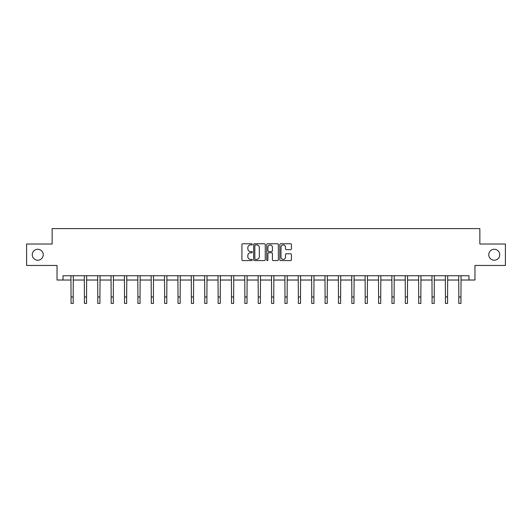 <?xml version="1.0" encoding="UTF-8"?>
<svg xmlns="http://www.w3.org/2000/svg" width="532" height="532" viewBox="0 0 532 532"><rect width="100%" height="100%" fill="white"/><g stroke="black" fill="none" stroke-linecap="round" stroke-linejoin="round"><path stroke-width="0.8" d="M252.288 244.348A0.592 0.592 0 0 0 251.696 243.756L242.758 243.756A0.845 0.845 0 0 0 241.914 244.6L241.914 259.742A0.845 0.845 0 0 0 242.758 260.58L251.696 260.58A0.592 0.592 0 0 0 252.288 259.995A0.592 0.592 0 0 0 251.696 259.403L250.539 259.403A2.693 2.693 0 0 1 247.846 256.71L247.846 255.453A2.693 2.693 0 0 1 250.539 252.76L251.696 252.76A0.592 0.592 0 0 0 252.288 252.168A0.592 0.592 0 0 0 251.696 251.583L250.539 251.583A2.693 2.693 0 0 1 247.846 248.89L247.846 247.626A2.693 2.693 0 0 1 250.539 244.933L251.696 244.933A0.592 0.592 0 0 0 252.288 244.348M488.768 254.742A5.486 5.486 0 0 0 494.255 260.228A5.486 5.486 0 0 0 499.741 254.742A5.486 5.486 0 0 0 494.255 249.255A5.486 5.486 0 0 0 488.768 254.742M32.259 254.742A5.486 5.486 0 0 0 37.745 260.228A5.486 5.486 0 0 0 43.232 254.742A5.486 5.486 0 0 0 37.745 249.255A5.486 5.486 0 0 0 32.259 254.742M290.585 249.688A0.845 0.845 0 0 0 291.43 248.85L291.43 244.6A0.845 0.845 0 0 0 290.585 243.756L280.663 243.756A0.845 0.845 0 0 0 279.819 244.6L279.819 259.742A0.845 0.845 0 0 0 280.663 260.58L290.585 260.58A0.845 0.845 0 0 0 291.43 259.742L291.43 254.609A0.845 0.845 0 0 0 290.585 253.771L286.342 253.771A0.845 0.845 0 0 0 285.498 254.609L285.498 257.156A2.248 2.248 0 0 1 283.25 259.403A2.248 2.248 0 0 1 280.996 257.156L280.996 247.187A2.248 2.248 0 0 1 283.25 244.933A2.248 2.248 0 0 1 285.498 247.187L285.498 248.85A0.845 0.845 0 0 0 286.342 249.688L290.585 249.688M63.029 280.025L63.029 275.742L468.971 275.742L468.971 280.025L474.97 280.025L474.97 265.455L505.4 265.455L505.4 244.028L479.857 244.028L479.857 228.6L52.143 228.6L52.143 244.028L26.6 244.028L26.6 265.455L57.03 265.455L57.03 280.025L71.042 280.025M265.262 244.6A0.845 0.845 0 0 0 264.424 243.756L254.495 243.756A0.845 0.845 0 0 0 253.651 244.6L253.651 259.742A0.845 0.845 0 0 0 254.495 260.58L264.424 260.58A0.845 0.845 0 0 0 265.262 259.742L265.262 244.6M267.576 243.756L277.505 243.756A0.845 0.845 0 0 1 278.349 244.6L278.349 259.742A0.845 0.845 0 0 1 277.505 260.58L273.255 260.58A0.845 0.845 0 0 1 272.417 259.742L272.417 253.598A0.845 0.845 0 0 0 271.573 252.76L268.753 252.76A0.845 0.845 0 0 0 267.915 253.598L267.915 259.995A0.592 0.592 0 0 1 267.323 260.58A0.592 0.592 0 0 1 266.738 259.995L266.738 244.6A0.845 0.845 0 0 1 267.576 243.756M73.183 280.025L84.415 280.025M86.556 280.025L97.788 280.025M99.93 280.025L111.155 280.025M113.303 280.025L124.528 280.025M126.669 280.025L137.901 280.025M140.042 280.025L151.274 280.025M153.416 280.025L164.641 280.025M166.789 280.025L178.014 280.025M180.155 280.025L191.387 280.025M193.528 280.025L204.76 280.025M206.901 280.025L218.127 280.025M220.275 280.025L231.5 280.025M233.641 280.025L244.873 280.025M247.014 280.025L258.246 280.025M260.387 280.025L271.613 280.025M273.754 280.025L284.986 280.025M287.127 280.025L298.359 280.025M300.5 280.025L311.725 280.025M313.873 280.025L325.099 280.025M327.24 280.025L338.472 280.025M340.613 280.025L351.845 280.025M353.986 280.025L365.211 280.025M367.359 280.025L378.584 280.025M380.726 280.025L391.958 280.025M394.099 280.025L405.331 280.025M407.472 280.025L418.697 280.025M420.845 280.025L432.07 280.025M434.212 280.025L445.444 280.025M447.585 280.025L458.817 280.025M460.958 280.025L468.971 280.025M255.42 244.933A0.592 0.592 0 0 0 254.828 245.525L254.828 258.818A0.592 0.592 0 0 0 255.42 259.403L256.637 259.403A2.693 2.693 0 0 0 259.33 256.71L259.33 247.626A2.693 2.693 0 0 0 256.637 244.933L255.42 244.933M272.417 247.227A2.248 2.248 0 0 0 270.163 244.979A2.248 2.248 0 0 0 267.915 247.227L267.915 250.738A0.845 0.845 0 0 0 268.753 251.583L271.573 251.583A0.845 0.845 0 0 0 272.417 250.738L272.417 247.227M70.936 275.742L71.042 296.976L73.183 296.976L73.296 275.742M71.042 296.976L71.042 303.4L73.183 303.4L73.183 296.976M84.309 275.742L84.415 296.976L86.556 296.976L86.663 275.742M84.415 296.976L84.415 303.4L86.556 303.4L86.556 296.976M97.675 275.742L97.788 296.976L99.93 296.976L100.036 275.742M97.788 296.976L97.788 303.4L99.93 303.4L99.93 296.976M111.048 275.742L111.155 296.976L113.303 296.976L113.409 275.742M111.155 296.976L111.155 303.4L113.303 303.4L113.303 296.976M124.422 275.742L124.528 296.976L126.669 296.976L126.782 275.742M124.528 296.976L124.528 303.4L126.669 303.4L126.669 296.976M137.788 275.742L137.901 296.976L140.042 296.976L140.149 275.742M137.901 296.976L137.901 303.4L140.042 303.4L140.042 296.976M151.161 275.742L151.274 296.976L153.416 296.976L153.522 275.742M151.274 296.976L151.274 303.4L153.416 303.4L153.416 296.976M164.534 275.742L164.641 296.976L166.789 296.976L166.895 275.742M164.641 296.976L164.641 303.4L166.789 303.4L166.789 296.976M177.907 275.742L178.014 296.976L180.155 296.976L180.268 275.742M178.014 296.976L178.014 303.4L180.155 303.4L180.155 296.976M191.274 275.742L191.387 296.976L193.528 296.976L193.635 275.742M191.387 296.976L191.387 303.4L193.528 303.4L193.528 296.976M204.647 275.742L204.76 296.976L206.901 296.976L207.008 275.742M204.76 296.976L204.76 303.4L206.901 303.4L206.901 296.976M218.02 275.742L218.127 296.976L220.275 296.976L220.381 275.742M218.127 296.976L218.127 303.4L220.275 303.4L220.275 296.976M231.393 275.742L231.5 296.976L233.641 296.976L233.754 275.742M231.5 296.976L231.5 303.4L233.641 303.4L233.641 296.976M244.76 275.742L244.873 296.976L247.014 296.976L247.121 275.742M244.873 296.976L244.873 303.4L247.014 303.4L247.014 296.976M258.133 275.742L258.246 296.976L260.387 296.976L260.494 275.742M258.246 296.976L258.246 303.4L260.387 303.4L260.387 296.976M271.506 275.742L271.613 296.976L273.754 296.976L273.867 275.742M271.613 296.976L271.613 303.4L273.754 303.4L273.754 296.976M284.879 275.742L284.986 296.976L287.127 296.976L287.24 275.742M284.986 296.976L284.986 303.4L287.127 303.4L287.127 296.976M298.246 275.742L298.359 296.976L300.5 296.976L300.607 275.742M298.359 296.976L298.359 303.4L300.5 303.4L300.5 296.976M311.619 275.742L311.725 296.976L313.873 296.976L313.98 275.742M311.725 296.976L311.725 303.4L313.873 303.4L313.873 296.976M324.992 275.742L325.099 296.976L327.24 296.976L327.353 275.742M325.099 296.976L325.099 303.4L327.24 303.4L327.24 296.976M338.365 275.742L338.472 296.976L340.613 296.976L340.726 275.742M338.472 296.976L338.472 303.4L340.613 303.4L340.613 296.976M351.732 275.742L351.845 296.976L353.986 296.976L354.093 275.742M351.845 296.976L351.845 303.4L353.986 303.4L353.986 296.976M365.105 275.742L365.211 296.976L367.359 296.976L367.466 275.742M365.211 296.976L365.211 303.4L367.359 303.4L367.359 296.976M378.478 275.742L378.584 296.976L380.726 296.976L380.839 275.742M378.584 296.976L378.584 303.4L380.726 303.4L380.726 296.976M391.851 275.742L391.958 296.976L394.099 296.976L394.212 275.742M391.958 296.976L391.958 303.4L394.099 303.4L394.099 296.976M405.218 275.742L405.331 296.976L407.472 296.976L407.579 275.742M405.331 296.976L405.331 303.4L407.472 303.4L407.472 296.976M418.591 275.742L418.697 296.976L420.845 296.976L420.952 275.742M418.697 296.976L418.697 303.4L420.845 303.4L420.845 296.976M431.964 275.742L432.07 296.976L434.212 296.976L434.325 275.742M432.07 296.976L432.07 303.4L434.212 303.4L434.212 296.976M445.337 275.742L445.444 296.976L447.585 296.976L447.691 275.742M445.444 296.976L445.444 303.4L447.585 303.4L447.585 296.976M458.704 275.742L458.817 296.976L460.958 296.976L461.064 275.742M458.817 296.976L458.817 303.4L460.958 303.4L460.958 296.976"/></g></svg>

